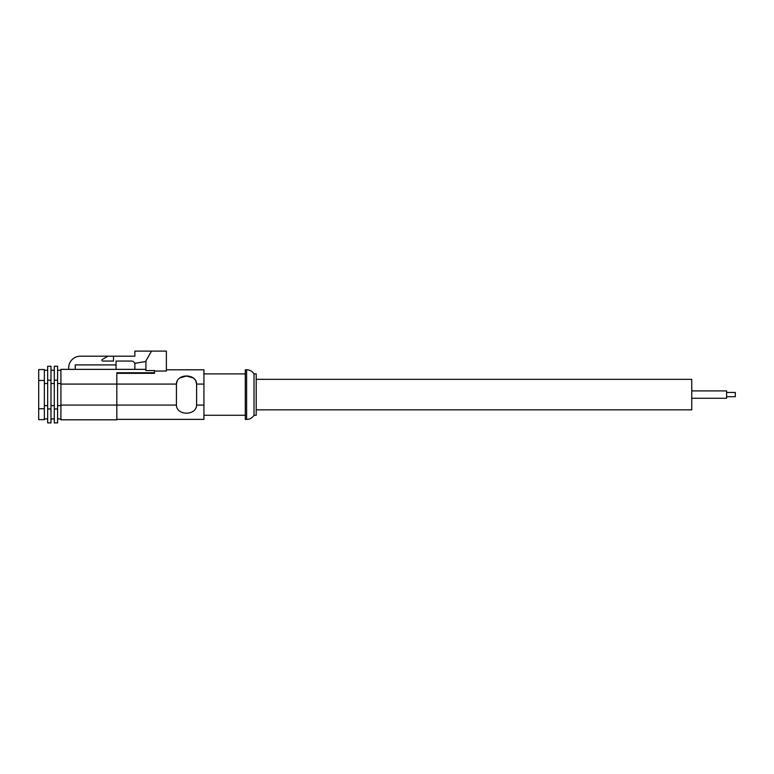 <?xml version="1.0" encoding="UTF-8"?>
<svg xmlns="http://www.w3.org/2000/svg" width="774" height="774" viewBox="0 0 774 774"><rect width="100%" height="100%" fill="white"/><g stroke="black" fill="none" stroke-linecap="round" stroke-linejoin="round"><path stroke-width="1.16" d="M38.7 419.624L44.36 419.624L44.36 369.537L38.7 369.537L38.7 419.624M38.7 369.537L44.36 369.537M57.605 366.276L54.296 366.276L57.605 366.276L57.605 408.953L54.296 408.953L54.296 380.208L57.605 380.208M54.296 366.276L54.296 380.208M44.36 418.918L47.669 418.918M44.36 370.243L47.669 370.243L44.36 370.243M50.978 370.243L54.296 370.243L50.978 370.243M57.605 370.243L60.914 370.243L57.605 370.243M50.978 418.918L54.296 418.918M57.605 418.918L60.914 418.918M57.605 408.953L57.605 422.894L54.296 422.894L54.296 408.953M50.978 408.953L50.978 422.894L47.669 422.894L47.669 380.208L50.978 380.208L50.978 408.953L47.669 408.953M47.669 366.276L50.978 366.276L47.669 366.276L47.669 380.208M50.978 366.276L50.978 380.208M68.722 369.362L68.722 367.079A11.62 11.62 0 0 1 80.312 356.195L134.86 356.195L134.86 351.106L151.54 351.106L145.918 360.839L145.918 370.562L154.442 370.562L154.442 372.758L116.826 372.758L116.826 419.808L60.914 419.808L60.914 369.362L116.052 369.362L116.052 361.061L131.541 361.061A3.319 3.319 0 0 1 134.86 364.38L134.86 369.362L145.918 369.362L60.914 369.362M154.442 372.758L154.442 373.329L116.826 373.329M179.655 377.973L186.515 376.038L193.374 377.973L195.735 380.585L196.606 384.078C196.364 373.3 176.656 373.3 176.414 384.078L177.294 380.585M116.826 419.373L203.93 419.373L203.93 405.083L196.606 405.083C196.364 415.87 176.656 415.87 176.414 405.083C176.656 415.87 196.364 415.87 196.606 405.083L196.606 384.078L203.93 384.078L203.93 369.798L166.381 369.798L203.93 369.798M151.54 351.106L166.381 351.106L166.381 371.036L154.442 371.036M203.93 384.078L203.93 405.083M60.914 405.083L176.414 405.083L176.414 384.078L60.914 384.078M145.918 361.506L134.686 363.345M116.052 364.902L75.252 364.902L75.252 369.362M113.507 356.195L113.507 361.061L102.845 361.061A0.88 0.88 0 0 1 102.4 359.407L107.973 356.195M254.017 373.89L256.204 373.89L256.204 415.27L254.017 415.27C252.266 417.931 249.799 419.315 246.606 419.411L246.606 369.759C249.789 369.856 252.266 371.23 254.017 373.89L254.017 415.27M246.606 369.759L245.31 369.759L245.31 419.411L246.606 419.411M256.204 379.337L691.743 379.337L691.743 409.823L256.204 409.823M726.592 390.899L691.743 390.899L726.592 390.899L726.592 398.262L691.743 398.262M726.592 396.714L735.3 396.714L735.3 392.457L726.592 392.457L735.3 392.457M38.7 408.74L44.36 408.74M38.7 380.431L44.36 380.431M44.36 405.644L47.669 405.644M44.36 383.517L47.669 383.517M50.978 383.517L54.296 383.517M50.978 405.644L54.296 405.644M57.605 405.644L60.914 405.644M57.605 383.517L60.914 383.517M203.93 415.27L245.31 415.27M203.93 373.89L245.31 373.89"/></g></svg>
